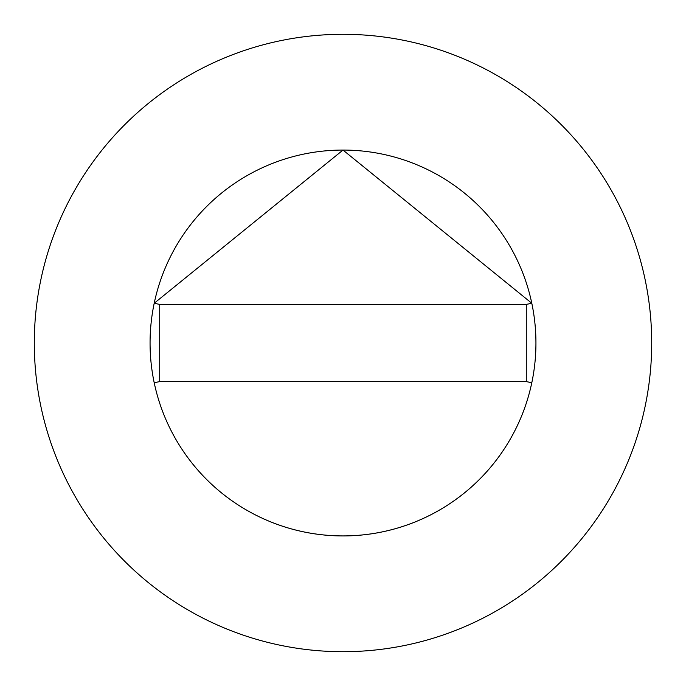 <?xml version="1.0" encoding="UTF-8"?>
<svg xmlns="http://www.w3.org/2000/svg" width="686" height="686" viewBox="0 0 686 686"><rect width="100%" height="100%" fill="white"/><g stroke="black" fill="none" stroke-linecap="round" stroke-linejoin="round"><path stroke-width="1.03" d="M535.938 343A192.938 192.938 0 0 0 531.796 303.255L343 150.062L154.204 303.255A192.938 192.938 0 0 0 343 535.938A192.938 192.938 0 0 0 535.938 343A192.938 192.938 0 0 0 343 150.062A192.938 192.938 0 0 0 154.204 382.745A192.938 192.938 0 0 0 535.938 343M651.7 343A308.7 308.7 0 0 0 343 34.3A308.7 308.7 0 0 0 34.3 343A308.7 308.7 0 0 0 343 651.7A308.7 308.7 0 0 0 651.7 343M531.796 382.745L526.291 381.588L526.291 304.413L159.709 304.413L159.709 381.588L154.204 382.745M531.796 303.255L526.291 304.413M154.204 303.255L159.709 304.413M159.709 381.588L526.291 381.588"/></g></svg>
